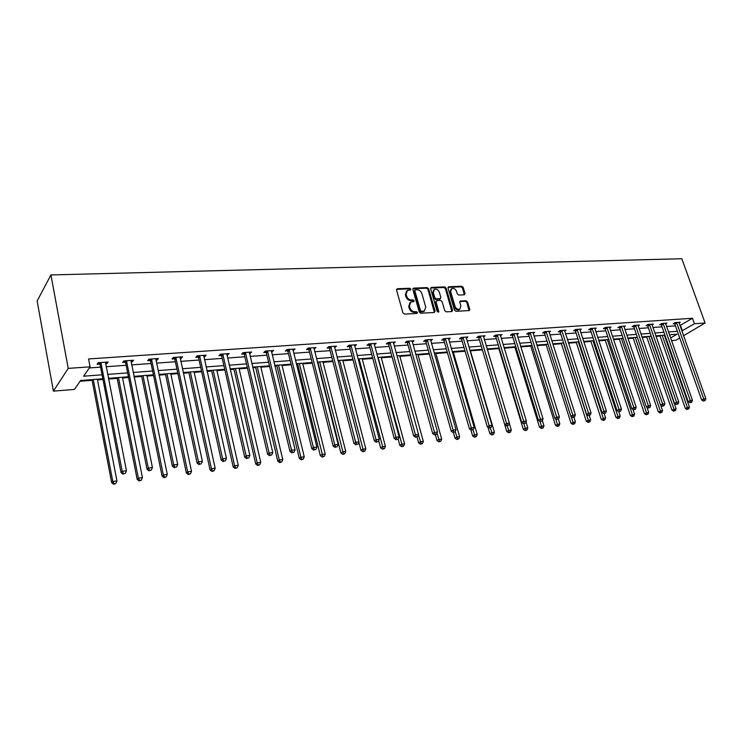 <?xml version="1.0" encoding="UTF-8"?>
<svg xmlns="http://www.w3.org/2000/svg" width="743" height="743" viewBox="0 0 743 743"><rect width="100%" height="100%" fill="white"/><g stroke="black" fill="none" stroke-linecap="round" stroke-linejoin="round"><path stroke-width="1.11" d="M410.842 289.101L409.783 288.265L397.375 288.739L396.548 290.049L402.938 312.877L404.48 314.094L416.916 313.425L417.482 312.497L416.414 311.651L414.817 311.735C412.486 311.605 410.86 310.323 409.941 307.871L409.402 305.977L410.786 302.057L413.851 301.612L414.148 300.757L413.089 299.921L411.492 299.986C409.161 299.847 407.536 298.565 406.625 296.132L406.087 294.247L407.452 290.383L410.545 289.946L410.842 289.101M410.201 290.011L409.114 288.86L396.548 289.371M416.832 313.425L415.736 312.227L414.139 312.311L414.817 311.735M413.507 301.686L412.411 300.506L410.814 300.581L411.492 299.986M464.301 294.804L465.034 293.541L463.205 287.411L461.756 286.241L448.791 286.752L448.038 288.015L454.549 310.147L456.026 311.326L469.344 310.546L469.752 309.339L467.523 301.881L466.065 300.711L460.196 301.054L459.796 302.252L460.901 305.967L459.806 309.19C457.688 309.729 456.081 308.754 454.985 306.265L450.695 291.711L451.753 288.553C453.88 288.005 455.496 288.971 456.601 291.46L457.316 293.875L458.775 295.045L464.301 294.804M679.919 325.536L692.495 318.264L694.464 323.744L705.079 322.991L681.823 258.74L50.923 274.947L37.15 300.989L53.385 391.134L74.467 389.416L80.634 380.49L102.831 378.763M692.495 318.264L88.566 358.943L90.079 366.828L68.226 368.389L50.923 274.947M428.637 288.776L427.141 287.587L413.628 288.117L412.829 289.408L419.256 312.014L420.779 313.212L434.321 312.487L435.101 311.178L428.637 288.776L427.949 289.371L426.463 288.182L412.82 288.73M431.386 287.42L444.62 286.909L446.097 288.089L452.608 310.249L451.855 311.549L446.199 311.846L444.713 310.667L442.076 301.602L440.59 300.413L436.81 300.59L436.039 301.89L438.788 311.363L438.491 312.218L437.2 311.447L430.615 288.702L431.386 287.42L430.708 288.015L443.933 287.495L444.62 286.909M89.309 367.934L100.574 367.126M106.119 366.726L126.134 365.287M131.641 364.897L151.052 363.503M156.522 363.104L175.357 361.757M180.79 361.367L199.078 360.049M204.474 359.668L222.231 358.386M227.581 358.005L244.828 356.77M250.14 356.389L266.895 355.182M272.179 354.801L288.46 353.64M293.699 353.259L309.525 352.126M314.726 351.745L330.106 350.65M335.279 350.278L350.232 349.201M355.368 348.829L369.921 347.789M375.011 347.418L389.165 346.405M394.227 346.043L408 345.049M413.024 344.696L426.426 343.73M431.423 343.368L444.463 342.439M449.422 342.077L462.127 341.167M467.05 340.814L479.421 339.923M484.306 339.579L496.361 338.706M501.209 338.362L512.949 337.517M517.769 337.173L529.211 336.347M533.994 336.003L545.148 335.204M549.904 334.87L560.761 334.09M565.488 333.746L576.076 332.985M580.775 332.65L591.094 331.907M595.756 331.573L605.833 330.849M610.458 330.514L620.275 329.818M624.882 329.483L634.457 328.796M639.026 328.471L648.37 327.793M652.911 327.468L662.032 326.818M666.536 326.493L675.443 325.852M105.525 363.671L107.001 363.568L108.125 361.999L98.169 362.695L97.073 364.265L99.757 364.079M131.028 361.878L132.375 361.785L133.554 360.234L123.849 360.912L122.688 362.463L125.307 362.287M155.9 360.132L157.107 360.049L158.352 358.507L148.888 359.166L147.671 360.708L150.225 360.531M180.159 358.432L181.246 358.349L182.537 356.826L173.305 357.467L172.032 358.999L174.531 358.823M203.823 356.77L204.799 356.696L206.136 355.191L197.127 355.813L195.808 357.327L198.242 357.16M226.931 355.145L229.169 353.584L220.374 354.197L219.009 355.702L221.386 355.535M249.481 353.557L251.654 352.024L243.072 352.619L241.661 354.105L243.973 353.947M271.501 352.015L273.619 350.492L265.232 351.077L263.774 352.553L266.04 352.396M293.011 350.501L295.073 349.006L286.872 349.572L285.386 351.04L287.597 350.882M314.038 349.024L316.035 347.548L308.029 348.105L306.497 349.554L308.661 349.396M334.582 347.575L336.523 346.127L328.694 346.665L327.124 348.105L329.242 347.956M354.662 346.164L356.547 344.733L348.894 345.263L347.297 346.684L349.368 346.535M374.305 344.789L376.134 343.368L368.658 343.888L367.023 345.3L369.048 345.161M393.511 343.442L395.295 342.04L387.976 342.542L386.314 343.944L388.292 343.805M412.096 341.241L412.337 342.114L414.037 340.731L406.876 341.232L405.186 342.616L407.127 342.486M430.689 340.805L432.38 339.458L425.368 339.941L423.659 341.316L425.553 341.186M448.67 339.495L450.332 338.214L443.478 338.687L441.732 340.053L443.59 339.923M466.279 338.223L467.914 336.988L461.199 337.452L459.434 338.808L461.245 338.678M483.526 336.978L485.123 335.79L478.548 336.245L476.755 337.591L478.538 337.461M500.42 335.762L501.98 334.619L495.544 335.065L493.733 336.393L495.479 336.273M516.97 334.573L518.503 333.468L512.187 333.913L510.357 335.232L512.066 335.112M533.177 333.403L534.691 332.344L528.496 332.771L526.657 334.081L528.329 333.969M549.068 332.26L550.554 331.239L544.489 331.666L542.622 332.957L544.257 332.845M564.652 331.146L566.101 330.161L560.157 330.57L558.272 331.861L559.878 331.749M579.921 330.05L581.342 329.103L575.519 329.502L573.624 330.784L575.193 330.672M594.902 328.982L596.295 328.062L590.583 328.462L588.67 329.725L590.211 329.613M609.594 327.932L610.96 327.041L605.35 327.431L603.427 328.685L604.941 328.582M623.999 326.901L625.346 326.038L619.848 326.428L617.907 327.672L619.393 327.57M638.144 325.898L639.463 325.062L634.067 325.434L632.117 326.669L633.575 326.567M652.02 324.905L653.32 324.097L648.017 324.468L646.057 325.694L647.487 325.592M665.644 323.939L666.917 323.149L661.716 323.511L659.747 324.728L661.149 324.635M679.009 322.982L680.263 322.221L675.164 322.583L673.177 323.79L674.56 323.688M80.105 381.261L92.095 380.323M97.5 379.905L102.971 379.478M108.524 379.041L117.199 378.373M122.567 377.946L128.576 377.481M134.102 377.054L141.69 376.46M147.021 376.042L153.55 375.531M159.03 375.104L165.587 374.593M170.881 374.184L177.911 373.636M183.354 373.209L188.917 372.772M194.174 372.364L201.669 371.779M207.074 371.361L211.699 370.998M216.919 370.59L224.86 369.977M230.228 369.559L233.961 369.262M239.144 368.862L247.503 368.203M252.824 367.794L255.703 367.571M260.849 367.163L269.607 366.485M274.891 366.067L276.953 365.909M282.061 365.51L291.2 364.804M296.448 364.386L297.72 364.293M302.8 363.894L312.292 363.151M317.512 362.751L318.032 362.705M323.075 362.315L332.91 361.544M342.904 360.764L353.064 359.974M362.305 359.259L372.772 358.442M381.289 357.773L392.044 356.937M399.864 356.324L410.907 355.47M418.058 354.903L429.352 354.03M435.862 353.519L447.407 352.619M453.304 352.163L465.09 351.244M470.393 350.826L482.393 349.888M487.287 349.507L498.822 348.606M504.209 348.188L514.936 347.352M520.778 346.897L530.734 346.117M537.022 345.634L546.226 344.91M552.931 344.39L561.42 343.73M568.534 343.173L576.317 342.569M583.822 341.984L590.945 341.427M598.821 340.814L605.294 340.303M613.523 339.662L619.374 339.207M627.946 338.539L633.203 338.13M642.101 337.433L646.772 337.071M655.995 336.356L660.109 336.031M679.734 338L675.916 340.248L671.496 340.61M666.982 340.981L666.35 341.037M683.541 335.743L705.079 322.991M681.842 330.96L694.464 323.744M90.079 366.828L83.587 376.218L102.06 374.816M107.614 374.398L127.657 372.884M133.173 372.466L152.612 370.998M158.083 370.581L176.945 369.15M182.388 368.742L200.694 367.358M206.09 366.949L223.866 365.602M229.225 365.203L246.49 363.894M251.812 363.494L268.585 362.222M273.87 361.822L290.169 360.587M295.408 360.197L311.252 358.999M316.462 358.6L331.852 357.439M337.025 357.049L351.996 355.916M357.132 355.526L371.695 354.42M376.794 354.039L390.957 352.962M396.028 352.581L409.811 351.541M414.835 351.16L428.247 350.148M433.243 349.767L446.302 348.783M451.261 348.402L463.966 347.445M468.898 347.074L481.278 346.136M486.163 345.764L498.219 344.854M503.076 344.483L514.825 343.591M519.645 343.229L531.087 342.365M535.879 342.003L547.034 341.158M551.789 340.796L562.655 339.978M567.383 339.616L577.98 338.817M582.67 338.464L593.007 337.684M597.66 337.331L607.737 336.57M612.371 336.217L622.188 335.474M626.795 335.13L636.38 334.396M640.94 334.053L650.292 333.347M654.834 333.003L663.954 332.316M668.459 331.972L677.365 331.304M68.226 368.389L53.385 391.134M670.585 338.019L676.975 334.201L669.452 334.787M664.939 335.13L655.818 335.836M651.277 336.189L641.924 336.923M637.355 337.276L627.77 338.019M623.173 338.371L613.346 339.133M608.712 339.495L598.644 340.275M593.982 340.638L583.645 341.446M578.955 341.808L568.358 342.625M563.631 342.997L552.755 343.842M548 344.213L536.845 345.077M532.053 345.449L520.611 346.34M515.781 346.712L504.033 347.622M499.175 348.003L487.12 348.931M508.621 432.742L510.432 432.166L508.621 432.742L506.772 431.525L482.216 349.312L469.845 350.278M464.914 350.659L452.199 351.643M447.24 352.033L434.181 353.046M429.185 353.436L415.764 354.476M410.73 354.866L396.948 355.934M391.877 356.324L377.713 357.429M372.605 357.82L358.042 358.953M352.906 359.352L337.926 360.513M332.753 360.922L317.345 362.11M312.134 362.519L296.29 363.745M291.042 364.154L274.734 365.417M269.449 365.835L252.666 367.135M247.345 367.544L230.07 368.89M224.711 369.308L206.925 370.683M201.52 371.101L183.205 372.522M177.763 372.949L158.891 374.416M153.411 374.834L133.954 376.348M128.437 376.775L108.385 378.336M666.211 340.628L666.75 340.313M680.542 325.49L682.473 330.914M107.001 363.568L106.713 362.101M132.375 361.785L132.078 360.336M157.107 360.049L156.81 358.618M181.246 358.349L180.939 356.937M204.799 356.696L204.483 355.303M227.785 355.08L227.469 353.705M250.224 353.501L249.908 352.145M272.142 351.968L271.827 350.622M293.559 350.464L293.234 349.136M314.484 348.987L314.15 347.678M334.935 347.557L334.601 346.257M354.94 346.145L354.597 344.863M374.491 344.771L374.147 343.507M393.623 343.433L393.316 342.309M406.56 291.107L405.418 294.841L406.087 294.247M410.814 300.581C408.492 300.441 406.867 299.16 405.947 296.726L405.418 294.841M409.904 302.763L408.724 306.562L409.402 305.977M414.139 312.311C411.808 312.19 410.182 310.899 409.263 308.456L408.724 306.562M434.414 312.478L427.949 289.371M415.393 289.807L414.835 290.717L420.482 310.537L421.541 311.382L424.364 311.001L425.748 307.082L421.875 293.578C420.965 291.172 419.358 289.891 417.064 289.742L415.393 289.807M414.91 290.067L414.157 291.312L414.835 290.717M424.55 310.908L420.863 311.958L419.804 311.122L414.157 291.312M451.911 311.54L445.401 288.674L443.933 287.495M436.16 300.934L435.352 302.466L438.091 311.93L438.788 311.363M439.345 292.25C438.231 289.724 436.578 288.748 434.404 289.315L433.318 292.501L434.813 297.664L436.308 298.853L440.432 298.593L440.85 297.395L439.345 292.25M433.652 289.937L432.63 293.086L433.318 292.501M440.042 298.927L435.621 299.438L434.126 298.249L432.63 293.086M451.02 289.157L449.998 292.296L450.695 291.711M459.1 309.766L459.806 309.19L459.1 309.766C456.982 310.295 455.375 309.32 454.289 306.84L449.998 292.296M469.047 310.62L466.818 302.447L465.359 301.286L459.787 301.556M464.347 294.795L462.499 287.996L461.05 286.826L448.02 287.337M91.956 379.608L111.654 482.699L112.797 481.464L116.948 480.935L97.361 379.19M93.284 379.506L112.797 481.464L114.097 483.767L113.642 484.26L115.759 483.554L114.097 483.767M116.948 480.935L115.759 483.554M113.642 484.26L111.654 482.699M101.243 363.299L100.138 364.869L121.035 472.613L122.242 471.313L100.872 362.51M123.561 473.681L125.251 473.467L123.561 473.681L122.242 471.313L126.459 470.793L105.45 362.185M100.138 364.869L98.838 362.649M121.035 472.613L123.078 474.192M125.251 473.467L126.459 470.793M117.06 377.658L137.186 479.393L138.393 478.167L142.442 477.647L122.428 377.24M118.453 377.555L138.393 478.167L139.656 480.442L139.173 480.925L141.272 480.229L139.656 480.442M142.442 477.647L141.272 480.229M139.173 480.925L137.186 479.393M141.542 375.763L162.085 476.17L163.349 474.944L167.296 474.443L146.873 375.345M143 375.642L163.349 474.944L164.574 477.192L164.064 477.684L166.144 476.987L164.574 477.192M167.296 474.443L166.144 476.987M164.064 477.684L162.085 476.17M126.849 361.507L125.678 363.058L147.049 469.353L148.312 468.071L126.477 360.726M149.594 470.403L151.238 470.198L149.594 470.403L148.312 468.071L152.426 467.561L130.944 360.411M125.678 363.058L124.397 360.866M147.049 469.353L149.083 470.923M151.238 470.198L152.426 467.561M151.823 359.761L150.597 361.302L172.395 466.186L173.713 464.904L151.451 358.99M174.958 467.217L176.555 467.013L174.958 467.217L173.713 464.904L177.726 464.403L155.807 358.683M150.597 361.302L149.324 359.138M172.395 466.186L174.429 467.728M176.555 467.013L177.726 464.403M165.438 373.905L186.372 473.022L187.691 471.805L191.527 471.313L170.732 373.497M166.952 373.785L187.691 471.805L188.871 474.034L188.341 474.517L190.403 473.83L188.871 474.034M191.527 471.313L190.403 473.83M188.341 474.517L186.372 473.022M188.768 372.094L210.065 469.957L211.43 468.749L215.173 468.266L194.025 371.686M190.329 371.974L211.43 468.749L212.572 470.941L212.024 471.424L214.077 470.746L212.572 470.941M215.173 468.266L214.077 470.746M212.024 471.424L210.065 469.957M211.551 370.32L233.181 466.966L234.593 465.759L238.252 465.285L216.77 369.921M213.167 370.2L234.593 465.759L235.707 467.932L235.141 468.415L237.166 467.746L235.707 467.932M238.252 465.285L237.166 467.746M235.141 468.415L233.181 466.966M176.175 358.061L174.893 359.584L197.099 463.093L198.474 461.821L175.803 357.299M199.681 464.106L201.242 463.911L199.681 464.106L198.474 461.821L202.384 461.338L180.057 357.002M174.893 359.584L173.63 357.448M197.099 463.093L199.124 464.616M201.242 463.911L202.384 461.338M199.932 356.399L198.604 357.912L221.191 460.084L222.621 458.812L199.561 355.646M223.782 461.078L225.305 460.883L223.782 461.078L222.621 458.812L226.429 458.338L203.712 355.358M198.604 357.912L197.35 355.795M221.191 460.084L223.206 461.579M225.305 460.883L226.429 458.338M223.123 354.773L221.748 356.269L244.688 457.14L246.165 455.886L222.751 354.03M247.289 458.115L248.775 457.929L247.289 458.115L246.165 455.886L249.88 455.422L226.801 353.752M221.748 356.269L220.504 354.188M244.688 457.14L246.695 458.617M248.775 457.929L249.88 455.422M233.804 368.593L255.75 464.041L257.208 462.843L260.774 462.378L238.986 368.194M235.466 368.472L257.208 462.843L258.285 464.997L257.7 465.471L259.716 464.812L258.285 464.997M260.774 462.378L259.716 464.812M257.7 465.471L255.75 464.041M245.757 353.194L244.336 354.68L267.61 454.279L269.133 453.026L245.394 352.461M270.229 455.236L271.678 455.05L270.229 455.236L269.133 453.026L272.765 452.571L249.342 352.182M244.336 354.68L243.11 352.619M267.61 454.279L269.616 455.728M271.678 455.05L272.765 452.571M255.546 366.912L277.789 461.189L279.284 459.991L282.777 459.546L260.691 366.513M257.245 366.782L279.284 459.991L280.334 462.127L279.73 462.601L281.727 461.942L280.334 462.127M282.777 459.546L281.727 461.942M279.73 462.601L277.789 461.189M267.861 351.643L266.403 353.12L289.984 451.475L291.544 450.23L267.499 350.919M292.612 452.413L294.024 452.236L292.612 452.413L291.544 450.23L295.092 449.794L271.362 350.65M266.403 353.12L265.205 351.114M289.984 451.475L291.98 452.914M294.024 452.236L295.092 449.794M276.795 365.259L299.308 458.394L300.85 457.214L304.259 456.778L281.903 364.859M278.541 365.129L300.85 457.214L301.862 459.323L301.249 459.796L303.228 459.146L301.862 459.323M304.259 456.778L303.228 459.146M301.249 459.796L299.308 458.394M289.454 350.139L287.959 351.597L311.828 448.744L313.425 447.509L289.092 349.424M314.456 449.664L315.84 449.496L314.456 449.664L313.425 447.509L316.889 447.082L292.863 349.154M287.959 351.597L286.789 349.656M311.828 448.744L313.815 450.156M315.84 449.496L316.889 447.082M297.562 363.652L320.344 455.673L321.914 454.493L325.248 454.066L302.642 363.253M299.345 363.513L322.899 456.583L322.276 457.047L324.236 456.406L322.899 456.583M325.248 454.066L324.236 456.406M322.276 457.047L320.344 455.673M310.546 348.662L309.014 350.102L333.152 446.079L334.796 444.843L310.193 347.956M335.79 446.989L337.146 446.812L335.79 446.989L334.796 444.843L338.167 444.425L313.88 347.696M309.014 350.102L307.89 348.235M333.152 446.079L335.13 447.472M337.146 446.812L338.167 444.425M317.874 362.073L340.888 453.016L342.495 451.837L345.755 451.419L322.917 361.683M319.694 361.934L343.461 453.908L342.82 454.372L344.761 453.732L343.461 453.908M345.755 451.419L344.761 453.732M342.82 454.372L340.888 453.016M331.164 347.222L329.595 348.653L353.984 443.469L355.665 442.252L330.811 346.517M356.631 444.36L357.95 444.193L356.631 444.36L355.665 442.252L358.962 441.834L334.415 346.266M329.595 348.653L328.508 346.842M353.984 443.469L355.962 444.853M357.95 444.193L358.962 441.834M358.841 442.122L360.977 450.407L362.621 449.246L365.807 448.837L342.746 360.141M339.597 360.383L363.559 451.289L362.9 451.753L364.832 451.122L363.559 451.289M365.807 448.837L364.832 451.122M362.9 451.753L360.977 450.407M351.318 345.811L349.721 347.232L374.342 440.924L376.051 439.707L350.965 345.114M376.989 441.806L378.28 441.639L376.989 441.806L376.051 439.707L379.274 439.308L354.495 344.873M349.721 347.232L348.662 345.476M374.342 440.924L376.302 442.289M378.28 441.639L379.274 439.308M378.716 440.627L380.62 447.871L382.292 446.71L385.403 446.311L362.138 358.637M359.064 358.878L383.202 448.726L382.534 449.19L384.447 448.568L383.202 448.726M385.403 446.311L384.447 448.568M382.534 449.19L380.62 447.871M371.026 344.427L369.392 345.839L394.236 438.435L395.973 437.228L370.683 343.749M396.892 439.299L398.146 439.141L396.892 439.299L395.973 437.228L399.121 436.838L374.119 343.507M369.392 345.839L368.37 344.139M394.236 438.435L396.186 439.782M398.146 439.141L399.121 436.838M398.155 439.132L399.836 445.382L401.536 444.23L404.582 443.831L381.122 357.16M378.113 357.392L402.418 446.227L401.731 446.682L403.635 446.069L402.418 446.227M404.582 443.831L403.635 446.069M401.731 446.682L399.836 445.382M390.307 343.08L388.635 344.483L413.684 436.002L415.448 434.804L389.954 342.412M416.34 436.856L417.566 436.698L416.34 436.856L415.448 434.804L418.532 434.423L393.326 342.17M388.635 344.483L387.642 342.829M413.684 436.002L415.625 437.33M417.566 436.698L418.532 434.423M417.018 437.07L418.625 442.949L420.352 441.797L423.334 441.416L399.697 355.721M418.402 434.711L421.207 443.785L420.519 444.24L422.405 443.627L421.207 443.785M423.334 441.416L422.405 443.627M420.519 444.24L418.625 442.949M409.161 341.761L407.47 343.145L432.695 433.624L434.497 432.435L408.817 341.093M435.352 434.46L436.559 434.311L435.352 434.46L434.497 432.435L437.506 432.054L412.114 340.87M407.47 343.145L406.495 341.539M432.695 433.624L434.636 434.934M436.559 434.311L437.506 432.054M435.417 434.841L437.014 440.562L438.769 439.429L441.686 439.048L417.891 354.309M437.023 433.197L439.605 441.388L438.899 441.844L440.766 441.231L439.605 441.388M441.686 439.048L440.766 441.231M438.899 441.844L437.014 440.562M427.615 340.47L425.897 341.845L451.289 431.302L453.119 430.113L427.271 339.811M453.954 432.12L455.134 431.971L453.954 432.12L453.119 430.113L456.063 429.751L430.494 339.588M425.897 341.845L424.95 340.285M451.289 431.302L453.221 432.593M455.134 431.971L456.063 429.751M453.397 432.575L455.013 438.231L456.787 437.098L459.638 436.735L435.695 352.925M455.245 431.692L457.595 439.039L456.889 439.494L458.737 438.89L457.595 439.039M459.638 436.735L458.737 438.89M456.889 439.494L455.013 438.231M445.67 339.207L443.924 340.573L469.483 429.017L471.331 427.847L445.326 338.557M472.149 429.835L473.3 429.686L472.149 429.835L471.331 427.847L474.22 427.485L448.493 338.334M443.924 340.573L443.004 339.049M469.483 429.017L471.406 430.299M473.3 429.686L474.22 427.485M470.895 429.956L472.632 435.955L474.433 434.822L477.22 434.469L453.137 351.569M472.994 429.881L475.214 436.745L474.498 437.2L476.337 436.605L475.214 436.745M477.22 434.469L476.337 436.605M474.498 437.2L472.632 435.955M463.353 337.972L461.589 339.328L487.287 426.798L489.163 425.628L463.01 337.331M489.953 427.596L491.086 427.448L489.953 427.596L489.163 425.628L491.987 425.275L466.102 337.108M461.589 339.328L460.688 337.842M487.287 426.798L489.2 428.061M491.086 427.448L491.987 425.275M487.975 427.253L489.878 433.717L491.699 432.593L494.439 432.24L470.217 350.25M490.324 427.922L492.47 434.506L491.736 434.952L493.566 434.358L492.47 434.506M494.439 432.24L493.566 434.358M491.736 434.952L489.878 433.717M480.665 336.765L478.873 338.102L504.711 424.615L506.605 423.454L480.331 336.124M507.376 425.405L508.481 425.265L507.376 425.405L506.605 423.454L509.373 423.111L483.359 335.91M478.873 338.102L478 336.663M504.711 424.615L506.624 425.869M508.481 425.265L509.373 423.111M507.228 425.785L508.621 430.42L511.295 430.067L509.28 423.343M506.772 431.525L508.621 430.42L509.364 432.305M511.295 430.067L510.432 432.166M497.624 335.576L495.813 336.904L521.772 422.479L523.685 421.327L497.281 334.944M524.437 423.259L525.515 423.12L524.437 423.259L523.685 421.327L526.388 420.993L500.253 334.74M495.813 336.904L494.959 335.502M521.772 422.479L523.666 423.714M525.515 423.12L526.388 420.993M498.655 348.04L523.323 429.389L525.19 428.274L527.809 427.94L525.988 421.968M523.796 423.696L525.914 430.151L525.162 430.587L526.963 430.011L525.914 430.151M527.809 427.94L526.963 430.011M525.162 430.587L523.323 429.389M514.23 334.415L512.401 335.734L538.48 420.389L540.412 419.247L513.896 333.793M541.136 421.151L542.195 421.021L541.136 421.151L540.412 419.247L543.059 418.913L516.803 333.588M512.401 335.734L511.565 334.359M538.48 420.389L540.365 421.615M542.195 421.021L543.059 418.913M514.769 346.786L539.539 427.281L541.415 426.185L543.987 425.85L542.371 420.603M539.92 421.327L542.121 428.033L541.368 428.479L543.152 427.903L542.121 428.033M543.987 425.85L543.152 427.903M541.368 428.479L539.539 427.281M530.511 333.282L528.654 334.582L554.835 418.346L556.786 417.204L530.177 332.66M557.501 419.098L558.532 418.968L557.501 419.098L556.786 417.204L559.386 416.879L533.019 332.465M528.654 334.582L527.836 333.245M554.835 418.346L556.711 419.554M558.532 418.968L559.386 416.879M530.558 345.56L555.43 425.228L559.841 423.807L558.355 419.071M555.69 418.894L558.012 425.971L557.25 426.408L559.024 425.841L558.012 425.971M559.841 423.807L559.024 425.841M557.25 426.408L555.43 425.228M546.458 332.167L544.591 333.458L570.865 416.34L572.834 415.207L546.124 331.545M573.522 417.083L574.534 416.953L573.522 417.083L572.834 415.207L575.37 414.891L548.919 331.359M544.591 333.458L543.792 332.149M570.865 416.34L572.732 417.529M574.534 416.953L575.37 414.891M546.049 344.362L571.005 423.213L575.388 421.801L573.949 417.287M571.144 416.517L573.587 423.937L572.816 424.374L574.571 423.816L573.587 423.937M575.388 421.801L574.571 423.816M572.816 424.374L571.005 423.213M562.089 331.072L560.213 332.353L586.571 414.371L588.549 413.247L561.764 330.459M589.218 415.105L590.221 414.984L589.218 415.105L588.549 413.247L591.038 412.941L564.504 330.273M560.213 332.353L559.423 331.072M586.571 414.371L588.428 415.56M590.221 414.984L591.038 412.941M561.244 343.182L586.273 421.235L590.62 419.841L589.218 415.458M563.417 343.015L588.855 421.95L588.085 422.386L589.821 421.829L588.855 421.95M590.62 419.841L589.821 421.829M588.085 422.386L586.273 421.235M577.422 329.994L575.519 331.276L601.96 412.449L603.957 411.334L577.097 329.4M604.607 413.173L605.582 413.052L604.607 413.173L603.957 411.334L606.399 411.028L579.781 329.214M575.519 331.276L574.757 330.022M601.96 412.449L603.808 413.619M605.582 413.052L606.399 411.028M576.141 342.021L601.245 419.293L605.564 417.91L604.152 413.572M578.333 341.854L603.827 419.999L603.047 420.436L604.774 419.879L603.827 419.999M605.564 417.91L604.774 419.879M603.047 420.436L601.245 419.293M592.45 328.945L590.536 330.208L617.043 410.563L619.058 409.449L592.125 328.35M619.69 411.278L620.646 411.158L619.69 411.278L619.058 409.449L621.445 409.152L594.762 328.165M590.536 330.208L589.784 328.982M617.043 410.563L618.882 411.715M620.646 411.158L621.445 409.152M590.769 340.888L615.928 417.39L620.219 416.024L618.77 411.65M592.97 340.721L618.51 418.095L617.721 418.513L619.439 417.975L618.51 418.095M620.219 416.024L619.439 417.975M617.721 418.513L615.928 417.39M607.198 327.914L605.266 329.168L631.829 408.715L633.863 407.61L606.873 327.329M634.476 409.412L635.414 409.3L634.476 409.412L633.863 407.61L636.203 407.313L609.455 327.143M605.266 329.168L604.533 327.969M631.829 408.715L633.668 409.857M635.414 409.3L636.203 407.313M605.118 339.774L630.333 415.523L634.587 414.167L633.017 409.449M607.337 339.607L632.906 416.219L632.117 416.637L633.825 416.099L632.906 416.219M634.587 414.167L633.825 416.099M632.117 416.637L630.333 415.523M621.659 326.901L619.718 328.146L646.336 406.895L648.37 405.799L621.334 326.316M648.973 407.591L648.156 408.028L649.893 407.47L648.973 407.591L648.37 405.799L650.673 405.511L623.869 326.14M619.718 328.146L618.993 326.976M646.336 406.895L648.156 408.028M649.893 407.47L650.673 405.511M619.198 338.687L644.469 413.693L648.695 412.346L646.986 407.303M621.427 338.511L647.042 414.38L646.243 414.798L647.042 414.38M648.695 412.346L647.933 414.26M646.243 414.798L644.469 413.693M635.85 325.917L633.9 327.152L660.555 405.121L662.607 404.025L635.525 325.332M663.193 405.799L662.375 406.235L664.093 405.687L663.193 405.799L662.607 404.025L664.864 403.746L638.014 325.165M633.9 327.152L633.185 325.991M660.555 405.121L662.375 406.235M664.093 405.687L664.864 403.746M633.027 337.61L658.335 411.901L662.533 410.563L660.694 405.204M635.265 337.433L660.899 412.569L660.1 412.987L660.899 412.569M662.533 410.563L661.781 412.458M660.1 412.987L658.335 411.901M649.772 324.942L647.812 326.168L674.514 403.375L676.576 402.288L649.456 324.366M677.142 404.043L676.316 404.48L678.034 403.932L677.142 404.043L676.576 402.288L678.786 402.009L651.89 324.199M647.812 326.168L647.116 325.035M674.514 403.375L676.316 404.48M678.034 403.932L678.786 402.009M646.596 336.56L671.951 410.136L676.111 408.817L651.007 336.217M648.853 336.384L673.957 409.096L674.514 410.795L673.706 411.213L674.514 410.795M676.111 408.817L675.378 410.684M673.706 411.213L671.951 410.136M663.434 323.985L661.465 325.202L688.204 401.666L690.275 400.579L663.118 323.419M690.832 402.325L690.006 402.752L691.696 402.214L690.832 402.325L690.275 400.579L692.448 400.31L665.514 323.251M661.465 325.202L660.778 324.087M688.204 401.666L690.006 402.752M691.696 402.214L692.448 400.31M659.923 335.52L685.315 408.409L689.439 407.09L664.307 335.177M662.189 335.344L687.321 407.368L687.869 409.059L687.061 409.477L687.869 409.059M689.439 407.09L688.715 408.947M687.061 409.477L685.315 408.409M676.854 323.047L674.876 324.254L701.643 399.985L703.723 398.907L676.539 322.481M704.262 400.635L703.426 401.062L705.116 400.533L704.262 400.635L703.723 398.907L705.85 398.638L678.888 322.323M674.876 324.254L674.198 323.168M701.643 399.985L703.426 401.062M705.116 400.533L705.85 398.638M409.114 288.86L409.783 288.265M415.736 312.227L416.414 311.651M412.411 300.506L413.089 299.921M405.947 296.726L406.625 296.132M409.263 308.456L409.941 307.871M396.706 289.343L397.375 288.739M434.404 311.754L435.101 311.178M412.959 288.711L413.628 288.117M426.463 288.182L427.141 287.587M419.804 311.122L420.482 310.537M420.863 311.958L421.541 311.382M422.535 311.874L423.222 311.289M445.401 288.674L446.097 288.089M451.902 310.815L452.608 310.249M435.352 302.466L436.039 301.89M434.126 298.249L434.813 297.664M435.621 299.438L436.308 298.853M439.392 299.271L440.079 298.686M454.289 306.84L454.985 306.265M459.833 301.547L460.539 300.971M465.359 301.286L466.065 300.711M466.818 302.447L467.523 301.881M469.037 309.905L469.752 309.339M448.094 287.337L448.791 286.752M461.05 286.826L461.756 286.241M462.499 287.996L463.205 287.411M464.329 294.117L465.034 293.541M101.011 362.723L99.906 364.293M126.616 360.94L125.446 362.5M151.591 359.203L150.365 360.745M175.942 357.513L174.661 359.036M199.7 355.851L198.372 357.364M222.891 354.235L221.516 355.739M245.524 352.665L244.113 354.151M267.629 351.123L266.17 352.6M289.222 349.619L287.727 351.077M310.323 348.151L308.791 349.6M330.941 346.712L329.372 348.151M351.095 345.309L349.489 346.73M370.803 343.935L369.169 345.346M390.084 342.597L388.413 343.99M408.938 341.278L407.248 342.672M427.392 339.997L425.674 341.371M445.456 338.743L443.71 340.099M463.13 337.508L461.366 338.864M480.442 336.3L478.659 337.638M497.401 335.121L495.59 336.449M514.017 333.969L512.187 335.279M530.288 332.836L528.44 334.136M546.244 331.722L544.378 333.022M561.875 330.635L559.999 331.917M577.209 329.567L575.305 330.839M592.236 328.517L590.323 329.781M606.985 327.496L605.053 328.75M621.445 326.483L619.504 327.728M635.636 325.499L633.686 326.734M649.558 324.524L647.599 325.75M663.23 323.576L661.261 324.793M676.65 322.638L674.663 323.846M423.677 311.586L424.364 311.001M439.745 299.178L440.432 298.593"/></g></svg>
